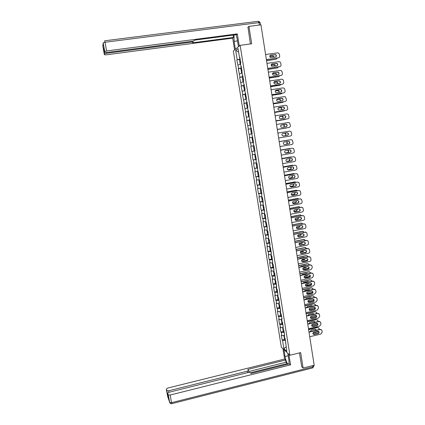<?xml version="1.0" encoding="UTF-8"?>
<svg xmlns="http://www.w3.org/2000/svg" width="425" height="425" viewBox="0 0 425 425"><rect width="100%" height="100%" fill="white"/><g stroke="black" fill="none" stroke-linecap="round" stroke-linejoin="round"><path stroke-width="0.64" d="M233.341 50.963L281.35 347.257L289.919 355.252L240.125 45.332L233.341 50.963M286.115 346.811L283.873 348.622L286.848 351.385L285.159 338.491L284.713 338.103L284.203 334.948L284.543 334.672M283.873 348.622L282.54 340.367L282.104 339.979L284.506 339.4M284.314 335.628L281.759 335.532L281.323 335.155L282.104 339.979M281.759 335.532L281.254 332.424L280.824 332.053L283.231 331.479M283.029 327.648L280.473 327.574L280.038 327.213L280.824 332.053M280.473 327.574L279.969 324.456L279.538 324.1L281.95 323.537M281.738 319.642L279.183 319.589L278.752 319.249L279.538 324.1M279.183 319.589L278.678 316.46L278.248 316.126L280.665 315.562M280.442 311.615L277.886 311.583L277.461 311.259L278.248 316.126M277.886 311.583L277.382 308.444L276.957 308.125L279.379 307.572M279.145 303.562L276.165 303.243L276.957 308.125M276.59 303.551L276.08 300.406L275.655 300.103L278.083 299.556M277.844 295.487L274.863 295.205L275.655 300.103M275.288 295.497L274.778 292.336L274.359 292.055L276.787 291.513M276.537 287.385L273.562 287.146L274.359 292.055M273.982 287.417L273.472 284.251L273.052 283.985L275.49 283.448M275.23 279.257L272.255 279.06L273.052 283.985M272.675 279.31L272.159 276.133L271.745 275.889L274.183 275.358M273.918 271.108L270.943 270.948L271.745 275.889M271.357 271.182L270.842 267.994L270.428 267.771L272.877 267.245M272.6 262.932L269.631 262.815L270.428 267.771M270.04 263.027L269.524 259.834L269.115 259.627L271.564 259.107M271.277 254.729L268.308 254.655L269.115 259.627M268.717 254.851L268.202 251.648L267.793 251.457L270.247 250.941M269.949 246.505L266.985 246.468L267.793 251.457M267.394 246.649L266.873 243.435L266.47 243.259L268.929 242.755M268.616 238.255L265.657 238.26L266.47 243.259M266.066 238.42L265.545 235.195L265.142 235.041L267.607 234.542M267.288 229.978L264.329 230.026L265.142 235.041M264.733 230.164L264.207 226.934L263.808 226.796L267.113 226.424M265.949 221.675L262.99 221.765L263.808 226.796M263.394 221.887L262.868 218.641L262.469 218.53L264.945 218.041M264.61 213.35L261.651 213.483L262.469 218.53M262.05 213.584L261.524 210.333L261.131 210.237L264.43 209.791M263.266 204.999L260.307 205.169L261.131 210.237M260.706 205.254L260.18 201.992L259.781 201.917L262.273 201.439M261.917 196.621L258.963 196.833L259.781 201.917M259.356 196.903L258.825 193.625L258.432 193.572L260.982 193.093M260.562 188.217L257.608 188.477L258.432 193.572M258.002 188.519L257.47 185.236L257.082 185.199L259.765 184.705M259.202 179.786L256.254 180.088L257.082 185.199M256.642 180.115L256.11 176.821L255.722 176.805L258.751 176.253M257.842 171.333L254.894 171.679L255.722 176.805M255.282 171.684L254.745 168.38L254.363 168.38L257.667 167.79M256.472 162.849L253.528 163.237L254.363 168.38M253.911 163.227L253.38 159.912L252.997 159.933L256.307 159.348M255.101 154.344L252.163 154.774L252.997 159.933M252.54 154.742L252.004 151.417L251.627 151.459L254.947 150.886M253.725 145.807L250.787 146.285L251.627 151.459M251.164 146.232L250.628 142.896L250.251 142.959L253.576 142.396L250.628 142.896M252.737 137.179L249.411 137.769L250.251 142.959M249.788 137.695L248.03 129.227L251.366 128.679M251.356 128.589L248.03 129.227M248.402 129.131L246.643 120.657L249.99 120.116M249.964 119.972L246.643 120.657M247.015 120.541L245.257 112.062L248.609 111.531L247.807 111.743L248.152 113.873L248.949 113.672M248.572 111.323L245.257 112.062M245.623 111.924L243.86 103.44L246.739 102.993M247.175 102.653L243.86 103.44M244.226 103.28L242.462 94.791L245.129 94.382M245.778 93.957L242.462 94.791M242.824 94.61L241.06 86.11L243.642 85.728M244.37 85.228L241.06 86.11M241.421 85.914L239.652 77.408L243.004 76.739M242.962 76.473L239.652 77.408M240.008 77.191L238.244 68.68L240.81 68.313M241.549 67.692L238.244 68.68M238.595 68.436L236.826 59.92L240.173 59.176M240.13 58.884L236.826 59.92M237.177 59.659L235.694 50.485L238.058 48.546L239.557 57.874L239.971 57.901M253.582 142.407L253.188 142.471L253.582 142.407L251.791 133.79L252.179 133.7L251.324 128.387L250.936 128.483L250.389 125.078L250.771 124.971L249.911 119.637L249.528 119.754L248.498 110.861L248.12 110.999L247.568 107.567L247.945 107.419L246.149 98.775L246.527 98.6L244.726 89.951L245.103 89.76L243.302 81.101L243.674 80.883L242.797 75.469L242.431 75.698L241.363 66.55L240.996 66.799L240.433 63.314L240.8 63.054L239.923 57.603L239.557 57.874M253.188 142.471L253.736 145.86L254.129 145.807L254.979 151.087L254.586 151.13L256.371 159.736L255.977 159.758L256.519 163.126L256.913 163.115L257.901 171.721L258.299 171.727L259.144 176.959L258.745 176.938L259.282 180.285L259.686 180.312L260.658 188.827L261.062 188.87L261.901 194.071L261.492 194.012L262.028 197.338L262.438 197.407L263.272 202.587L262.863 202.507L264.637 211.076L264.228 210.981L264.759 214.285L265.173 214.391L266.002 219.539L265.588 219.422L267.362 227.981L266.942 227.843L267.474 231.126L267.893 231.269L268.823 239.509L269.243 239.673L270.066 244.773L269.647 244.598L271.41 253.135L270.991 252.939L271.511 256.19L271.936 256.397L272.85 264.499L273.28 264.722L274.183 272.776L274.614 273.02L275.427 278.056L274.996 277.807L276.755 286.317L276.324 286.041L276.84 289.255L277.275 289.537L278.163 297.463L278.598 297.76L279.406 302.754L278.965 302.446L280.723 310.935L280.282 310.606L280.792 313.793L281.233 314.128L282.035 319.09L281.589 318.745L282.104 321.922L282.545 322.272L283.411 330.023L283.858 330.395L284.649 335.33L284.203 334.948M284.197 332.525L281.254 332.424M282.912 324.53L279.969 324.456M282.901 326.857L283.241 326.591M281.621 316.513L278.678 316.46M281.589 318.745L281.94 318.49M280.325 308.476L277.382 308.444M280.282 310.606L280.627 310.356M279.028 300.406L276.08 300.406M278.965 302.446L279.315 302.202M277.722 292.315L274.778 292.336M277.647 294.254L277.998 294.026M276.415 284.203L273.472 284.251M276.324 286.041L276.675 285.823M275.108 276.064L272.159 276.133M274.996 277.807L275.352 277.589M273.79 267.899L270.842 267.994M273.663 269.54L274.024 269.338M272.473 259.712L269.524 259.834M272.329 261.253L272.691 261.056M271.15 251.499L268.202 251.648M270.991 252.939L271.352 252.753M269.822 243.259L266.873 243.435M269.647 244.598L270.008 244.417M268.488 234.993L265.545 235.195M268.297 236.231L268.664 236.061M267.155 226.706L264.207 226.934M266.942 227.843L267.314 227.683M265.816 218.392L262.868 218.641M265.588 219.422L265.96 219.273M264.472 210.051L261.524 210.333M264.228 210.981L264.6 210.837M263.128 201.684L260.18 201.992M262.863 202.507L263.24 202.374M261.773 193.295L258.825 193.625M261.492 194.012L261.869 193.89M260.419 184.875L257.47 185.236M260.121 185.491L260.498 185.374M259.059 176.433L256.11 176.821M258.745 176.938L259.123 176.837M257.693 167.965L254.745 168.38M257.364 168.364L257.747 168.268M256.328 159.471L253.38 159.912M255.977 159.758L256.36 159.673M254.958 150.949L252.004 151.417M254.586 151.13L254.973 151.056M251.807 133.891L249.247 134.348M252.338 137.185L252.732 137.126M250.421 125.295L247.86 125.773M250.936 128.483L251.329 128.435M249.034 116.668L246.473 117.172M249.528 119.754L249.927 119.717M247.637 108.019L245.076 108.55M248.12 110.999L248.519 110.968M246.24 99.338L243.679 99.896M246.702 102.218L247.106 102.197M244.837 90.637L242.277 91.216M245.283 93.404L245.687 93.394M243.429 81.903L240.869 82.503M243.86 84.564L244.263 84.564M242.016 73.142L239.456 73.769M242.431 75.698L242.834 75.703M240.603 64.35L238.042 65.009M240.996 66.799L241.405 66.815M238.606 51.946L235.694 50.485M240.125 45.332L251.69 43.775L248.933 26.371L247.759 27.434M248.933 26.371L260.945 24.831L314.176 365.24L303.105 368.045L300.656 352.596L289.919 355.252M301.628 366.658L303.105 368.045M285.483 340.494L282.54 340.367M285.499 343.012L285.839 342.731M249.411 137.769L252.742 137.211M270.215 55.287L275.49 54.74C276.324 55.431 276.393 56.169 275.692 56.966M266.39 59.67L278.359 57.88L266.374 59.569M265.588 54.522L277.589 52.854L278.529 53.024L279.432 54.326L279.682 55.967C279.746 57.003 279.305 57.641 278.359 57.88M275.373 57.062L270.401 57.487C269.445 56.445 269.572 55.633 270.778 55.043L275.713 54.602C276.702 55.633 276.59 56.451 275.373 57.062M239.854 62.406L240.635 62.029M240.327 64.425L240.598 64.313M274.056 57.248L273.371 56.052L269.742 56.318M266.539 60.626L275.99 59.287L277.254 58.14M240.593 61.763L239.737 61.678L240.523 61.349M266.555 60.722L275.99 59.287M273.838 57.274L273.153 56.185L269.748 56.424M235.386 49.263L234.106 41.347L233.984 34.972M238.441 46.729L237.139 38.638L236.066 34.701M239.264 46.043L237.309 33.894L236.497 34.643L194.82 40.093L194.352 40.667L192.382 41.257L106.404 52.519L104.662 52.408L103.163 42.861L102.823 46.298L104.385 54.735L106.091 54.83L232.703 38.149L233.474 37.437L233.097 35.089M234.605 49.911L232.703 38.149M237.309 33.894L106.617 50.947L104.768 51.531M106.154 52.551L106.298 53.322L104.492 53.869L104.385 54.735M103.955 48.599L103.78 50.092L104.183 49.826M106.298 53.322L191.702 42.112L193.099 42.218L192.631 42.808L233.474 37.437M247.988 27.221L250.383 43.95M287.794 353.271L288.926 360.278L288.952 363.959M288.198 355.767L285.047 356.543C285.749 360.23 286.726 362.78 287.985 364.204M285.047 356.543L283.937 349.669M282.949 348.75L284.617 359.051L285.611 360.023L247.844 369.41L248.529 370.292L247.371 371.163L168.651 390.777L168.927 392.286M287.412 364.347L287.284 363.534L285.967 362.238L285.611 360.023M284.617 359.051L167.694 388.067L166.287 389.061L167.668 396.498L169.681 402.448L167.726 393.247L169.155 392.222L248.365 372.438L250.346 372.598L251.016 373.453L289.494 363.821L290.541 364.847L170.149 395.038L171.557 402.677L312.885 366.849L312.694 365.617M288.835 354.243L290.541 364.847M166.287 389.061L166.828 390.618L168.651 390.777M167.907 394.225L167.434 393.933L168.343 396.562M168.273 394.825L170.149 395.038M301.761 366.786L299.444 352.899M287.284 363.534L250.458 372.741M285.967 362.238L248.737 371.524M271.628 64.079L276.898 63.564C277.7 64.281 277.737 65.025 277.015 65.785M267.771 68.483L279.719 66.672L267.755 68.393M266.969 63.362L278.943 61.657L279.947 61.864L280.787 63.123L281.037 64.754C281.1 65.79 280.659 66.428 279.719 66.672M276.733 65.859L271.729 66.273C270.826 65.232 270.964 64.43 272.149 63.867L277.121 63.437C278.056 64.467 277.929 65.28 276.733 65.859M273.036 72.845L277.467 72.165L278.295 72.356C279.071 73.105 279.082 73.844 278.327 74.572M269.142 77.265L281.068 75.432L269.131 77.191M268.345 72.176L280.298 70.433L281.355 70.672L282.136 71.889L282.386 73.514C282.45 74.55 282.009 75.188 281.068 75.432M278.088 74.635L273.918 75.246L273.052 75.034C272.197 73.993 272.356 73.201 273.519 72.659L278.518 72.239C279.411 73.275 279.267 74.072 278.088 74.635M274.444 81.584L278.821 80.909L279.687 81.122C280.436 81.903 280.415 82.636 279.634 83.337M270.512 86.02L282.413 84.166L270.502 85.956M269.721 80.957L281.647 79.183L282.752 79.448L283.48 80.628L283.73 82.253C283.794 83.284 283.353 83.922 282.413 84.166M279.443 83.38L275.283 84.007L274.38 83.767C273.567 82.726 273.737 81.945 274.879 81.425L279.044 80.803L279.91 81.021C280.755 82.052 280.601 82.838 279.443 83.38M275.852 90.297L280.171 89.627L281.068 89.861C281.791 90.668 281.748 91.402 280.936 92.066M271.878 94.754L283.757 92.873L271.867 94.695M271.092 89.712L282.992 87.906L284.144 88.203L284.819 89.34L285.069 90.961C285.132 91.986 284.692 92.623 283.757 92.873M280.792 92.098L276.638 92.735L275.703 92.475C274.938 91.439 275.113 90.668 276.239 90.164L280.394 89.532L281.297 89.771C282.094 90.801 281.929 91.577 280.792 92.098M277.254 98.983L281.515 98.313L282.444 98.573C283.14 99.402 283.071 100.135 282.232 100.773M273.238 103.456L285.095 101.548L273.233 103.408M272.457 98.441L284.33 96.603L285.526 96.927L286.408 99.641C286.466 100.661 286.03 101.299 285.095 101.548M282.136 100.789L277.993 101.437L277.026 101.155C276.298 100.125 276.489 99.365 277.594 98.876L281.743 98.228L282.673 98.488C283.433 99.519 283.252 100.284 282.136 100.789M241.267 71.166L242.048 70.81M241.671 73.228L242.011 73.089M275.395 66.056L274.768 64.775L271.118 65.02M267.904 69.328L277.334 67.963L278.561 66.927M242 70.507L241.15 70.444L241.942 70.136M240.81 68.335L241.591 67.973M267.915 69.413L277.334 67.963M275.182 66.082L274.55 64.897L271.118 65.115M242.675 79.895L243.461 79.571M242.67 79.858L243.015 81.998L243.419 81.834M276.723 74.837L276.149 73.467L272.505 73.69M269.259 78.003L278.667 76.612L279.852 75.687M243.403 79.22L242.558 79.183L243.35 78.901M242.218 77.074L242.558 79.183M269.269 78.078L278.667 76.612M276.516 74.864L275.931 73.578L272.494 73.775M244.077 88.602L244.864 88.304M244.412 90.732L244.827 90.552M278.03 83.592L277.53 82.131L273.897 82.333M270.608 86.652L280.001 85.234L281.127 84.426M244.805 87.911L243.966 87.895L244.758 87.63M243.626 85.786L244.412 85.478M270.619 86.716L280.001 85.234M277.828 83.624L277.307 82.232L273.881 82.407M245.48 97.277L246.266 97.006M245.852 99.423L246.224 99.243M279.321 92.326L278.901 90.769L278.008 90.536L275.294 90.95M271.957 95.274L281.334 93.829L282.381 93.139M246.197 96.571L245.363 96.581L246.16 96.337M245.023 94.472L245.815 94.191M271.968 95.328L281.334 93.829M279.119 92.353L278.678 90.86L277.791 90.626L275.272 91.008M246.872 105.931L247.663 105.682M280.59 101.033L280.261 99.381L279.342 99.121L276.707 99.53M273.302 103.87L282.657 102.398L283.618 101.825M247.589 105.203L246.76 105.241L247.557 105.017M246.42 103.132L247.212 102.877M273.312 103.912L282.657 102.398M280.394 101.065L280.043 99.461L279.119 99.206L276.686 99.583M278.657 107.642L282.853 106.978L283.815 107.259C284.49 108.115 284.389 108.843 283.523 109.448M274.592 112.131L286.429 110.203L274.592 112.094M273.817 107.142L285.669 105.272L286.896 105.623L287.736 108.29C287.799 109.315 287.364 109.953 286.429 110.203M283.475 109.453L279.342 110.112L278.348 109.809C277.658 108.784 277.854 108.03 278.943 107.557L283.082 106.903L284.043 107.185C284.766 108.205 284.575 108.965 283.475 109.453M248.264 114.553L249.061 114.336M249.029 116.647L248.604 116.662L249.013 116.546M281.833 109.714L281.621 107.961L280.67 107.684L278.136 108.088M274.646 112.439L283.98 110.941L284.835 110.489M248.976 113.815L248.152 113.873M274.646 112.471L283.98 110.941M281.637 109.746L281.398 108.035L280.447 107.759L278.109 108.125M280.054 116.28L284.192 115.611L285.175 115.913C285.828 116.795 285.706 117.523 284.803 118.092L280.686 118.761L279.671 118.437C279.007 117.417 279.214 116.673 280.288 116.216L284.421 115.547L285.403 115.85C286.094 116.87 285.897 117.613 284.814 118.092M275.947 120.774L287.757 118.83L275.942 120.753M275.172 115.818L287.002 113.911L288.267 114.288L289.064 116.918C289.127 117.938 288.692 118.575 287.757 118.83M249.65 123.149L250.447 122.958M250.41 125.221L249.985 125.258L250.399 125.157M283.045 118.378L282.97 116.519L281.993 116.222L279.586 116.609M285.297 119.462L275.984 121.003L286.009 119.138M250.357 122.395L249.539 122.474L250.341 122.294M249.199 120.371L249.996 120.169M282.843 118.41L282.742 116.578L281.77 116.28L279.56 116.641M281.451 124.892L285.52 124.217L286.53 124.541C287.162 125.455 287.013 126.177 286.073 126.714M277.297 129.397L289.085 127.426L277.291 129.386M276.526 124.467L288.331 122.527L289.622 122.926L290.387 125.518C290.45 126.533 290.015 127.171 289.085 127.426M286.147 126.703L282.025 127.383L280.989 127.038C280.357 126.023 280.574 125.295 281.632 124.844L285.754 124.164L286.763 124.488C287.417 125.497 287.215 126.236 286.147 126.703M251.032 131.718L251.834 131.553M284.197 127.022L284.309 125.046L283.316 124.727L281.074 125.099M277.312 129.498L287.119 127.766M251.733 130.948L250.92 131.054L251.733 130.927M250.585 128.95L251.382 128.775M277.312 129.508L286.609 127.952M283.996 127.059L284.086 125.099L283.087 124.78L281.053 125.115M282.875 133.466L286.848 132.802L287.879 133.137C288.501 134.114 288.304 134.842 287.284 135.315M277.87 133.083L289.653 131.113L290.976 131.537L291.709 134.093C291.768 135.102 291.332 135.74 290.408 136L278.641 137.992M287.475 135.283L283.363 135.979L282.306 135.612C281.706 134.608 281.924 133.886 282.97 133.445L287.082 132.754L288.113 133.094C288.74 134.103 288.527 134.831 287.475 135.283M252.407 140.266L253.21 140.123M252.407 140.261L252.748 142.37L253.55 142.232M285.164 135.676C286.089 135.161 286.248 134.454 285.648 133.546L284.633 133.211L282.662 133.54M253.109 139.469L252.301 139.607L253.103 139.464M252.301 139.607L251.961 137.498L252.763 137.349M284.941 135.713C285.86 135.198 286.02 134.491 285.419 133.588L284.405 133.253L282.652 133.551M288.299 141.339L289.218 141.711C289.818 142.71 289.6 143.427 288.564 143.873L284.543 144.564M279.979 146.572L291.725 144.542C292.65 144.282 293.085 143.65 293.022 142.635L292.32 140.123L290.971 139.671L279.214 141.679L290.801 139.697M288.798 143.841L284.692 144.548L283.618 144.165C283.045 143.167 283.273 142.455 284.304 142.024L288.405 141.323L289.457 141.679C290.057 142.678 289.834 143.4 288.798 143.841L288.564 143.873M254.58 148.628L253.778 148.787L254.586 148.665M253.778 148.787L254.118 150.886L254.926 150.769M286.137 141.711L286.748 142.051C287.342 143.039 287.13 143.751 286.099 144.187L286.328 144.16C287.358 143.719 287.571 143.007 286.976 142.019L286.344 141.674M288.862 140.027L279.209 141.621L288.479 140.043M253.337 146.03L254.139 145.887L253.337 146.03L253.677 148.128L254.479 148.012M289.696 149.866L290.557 150.253C291.13 151.247 290.907 151.959 289.882 152.389L285.802 153.106L284.931 152.692C284.383 151.698 284.617 150.992 285.632 150.572L289.728 149.86L290.79 150.232C291.369 151.226 291.141 151.938 290.116 152.373L286.02 153.09M281.318 155.12L293.038 153.064C293.962 152.798 294.392 152.166 294.334 151.157L293.659 148.676L292.288 148.208L280.553 150.248L292.251 148.213M255.946 157.101L255.149 157.282L255.962 157.181M255.149 157.282L255.489 159.375L256.296 159.279M285.318 152.989L287.635 152.58C288.649 152.155 288.873 151.449 288.304 150.466L287.895 150.179M290.456 148.511L280.527 150.062M280.532 150.078L289.781 148.468M255.042 156.618L255.855 156.528M255.117 154.434L254.708 154.535L255.127 154.488M285.287 152.973L287.406 152.602C288.421 152.171 288.644 151.47 288.076 150.492L287.698 150.211M291.067 158.366L291.885 158.769C292.437 159.758 292.209 160.459 291.194 160.884L287.072 161.617M281.887 158.759L293.648 156.708M281.892 158.785L293.601 156.713L294.993 157.202L295.641 159.651C295.699 160.655 295.269 161.293 294.35 161.558L282.652 163.646M291.433 160.873L287.348 161.606L286.243 161.192C285.717 160.209 285.951 159.508 286.955 159.093L291.045 158.371L292.124 158.759C292.676 159.742 292.448 160.448 291.433 160.873L291.194 160.884M257.306 165.553L256.514 165.75L257.327 165.67M256.849 167.822L257.662 167.763M286.487 161.415L288.942 160.979C289.94 160.56 290.169 159.864 289.622 158.886L289.367 158.668M291.948 156.979L281.844 158.477M281.849 158.504L291.082 156.873M256.408 165.086L257.221 165.022M256.482 162.897L256.073 163.014L256.493 162.977M286.455 161.394L288.708 160.99C289.712 160.57 289.935 159.874 289.393 158.902L289.17 158.706M290.849 156.883L291.13 156.862M292.427 166.844L293.213 167.259C293.744 168.236 293.505 168.938 292.506 169.352L288.341 170.106M283.215 167.264L295.024 165.182M283.225 167.301L294.908 165.197L296.315 165.702L296.947 168.119C297.006 169.118 296.57 169.756 295.651 170.021L283.98 172.146M292.745 169.352L288.665 170.09L287.55 169.665C287.045 168.688 287.284 167.997 288.277 167.593L292.358 166.855L293.452 167.259C293.978 168.236 293.744 168.938 292.745 169.352L292.506 169.352M258.666 173.974L257.879 174.197L258.692 174.138M258.209 176.253L259.027 176.221M287.688 169.814L290.238 169.352C291.226 168.938 291.46 168.252 290.934 167.28L290.79 167.137M293.388 165.431L292.145 165.251L283.156 166.871M283.162 166.903L292.379 165.245M257.768 173.528L258.586 173.485M257.816 171.333L257.438 171.466L257.858 171.445M287.651 169.782L290.009 169.352C290.998 168.943 291.226 168.252 290.705 167.285L290.599 167.174M292.145 165.251L292.49 165.229M293.787 175.302L294.53 175.722C295.04 176.694 294.801 177.384 293.813 177.793L289.606 178.564M284.543 175.738L296.39 173.628M284.548 175.785L296.214 173.65L297.638 174.176L298.244 176.561C298.302 177.56 297.872 178.192 296.953 178.463L285.308 180.62M294.052 177.804L289.983 178.553L288.851 178.117C288.368 177.145 288.612 176.46 289.595 176.062L293.664 175.318L294.769 175.727C295.279 176.704 295.04 177.395 294.052 177.804L293.813 177.793M260.015 182.367L259.234 182.617L260.047 182.575M259.563 184.663L260.382 184.652M288.91 178.181L291.534 177.698C292.512 177.294 292.751 176.609 292.246 175.653L292.188 175.589M294.807 173.862L293.436 173.591L284.463 175.233M284.468 175.281L293.67 173.597M259.128 181.942L259.946 181.927M258.873 179.828L259.218 179.887M288.867 178.139L291.3 177.692C292.278 177.283 292.517 176.603 292.012 175.642L292.246 175.653M293.436 173.591L293.845 173.575M295.141 183.727L295.848 184.158C296.337 185.119 296.092 185.805 295.115 186.208L290.865 186.989M285.866 184.19L297.755 182.054M285.871 184.248L297.511 182.081L298.95 182.623L299.54 184.976C299.598 185.969 299.168 186.607 298.254 186.878L286.625 189.061M295.354 186.23L291.295 186.995L290.153 186.543C289.685 185.582 289.935 184.902 290.907 184.508L294.971 183.749L296.087 184.174C296.576 185.141 296.331 185.826 295.354 186.23L295.115 186.208M261.364 190.74L260.589 191.006L261.402 190.984M260.913 193.04L261.736 193.056M290.142 186.522L292.825 186.023C293.781 185.629 294.026 184.96 293.563 184.009M296.198 182.267L294.722 181.911L285.77 183.573M285.775 183.632L294.955 181.921M260.477 190.331L261.301 190.342M260.142 188.264L260.573 188.302M290.105 186.469L292.591 186.001C293.521 185.635 293.776 184.987 293.367 184.046M294.722 181.911L295.194 181.9M296.491 192.137L297.155 192.567C297.627 193.524 297.383 194.204 296.416 194.602L292.124 195.394M287.183 192.615L299.11 190.458M287.194 192.684L298.807 190.485L300.263 191.043L300.831 193.364C300.889 194.358 300.459 194.995 299.545 195.266L287.943 197.482M296.655 194.629L292.602 195.404L291.454 194.942C291.003 193.986 291.258 193.317 292.214 192.923L296.273 192.158L297.399 192.594C297.872 193.55 297.622 194.23 296.655 194.629L296.416 194.602M262.708 199.081L261.938 199.373L262.756 199.373M262.262 201.397L263.086 201.439M291.385 194.836L294.111 194.315C295.014 193.97 295.285 193.333 294.918 192.413M297.569 190.65L296.002 190.198L287.066 191.887M287.077 191.957L296.241 190.225M261.827 198.693L262.65 198.73M261.832 198.73L261.497 196.669L261.928 196.69M291.348 194.772L293.877 194.289C294.748 193.965 295.03 193.354 294.722 192.451M296.002 190.198L296.538 190.198M297.829 200.52L298.462 200.951C298.918 201.902 298.663 202.571 297.707 202.964L293.377 203.766M288.495 201.014L300.459 198.836M288.506 201.094L300.098 198.863L301.564 199.431L302.117 201.726C302.175 202.72 301.75 203.352 300.836 203.633L289.255 205.881M297.952 203.007L293.903 203.788L292.751 203.315C292.315 202.369 292.57 201.7 293.521 201.317L297.569 200.536L298.706 200.988C299.158 201.939 298.908 202.608 297.952 203.007L297.707 202.964M264.047 207.4L263.282 207.719L264.1 207.735M263.606 209.727L263.282 207.719M292.634 203.123L295.396 202.587C296.246 202.279 296.533 201.678 296.257 200.791M298.924 199.006L297.282 198.464L288.362 200.175M288.378 200.255L297.521 198.496M263.171 207.033L263.999 207.092M262.889 205.036L263.272 205.057M292.602 203.044L295.157 202.55C295.975 202.268 296.273 201.694 296.055 200.828M297.282 198.464L297.877 198.475M299.168 208.877L299.763 209.302C300.199 210.248 299.949 210.917 298.998 211.305L294.631 212.112M289.802 209.387L301.808 207.193M289.818 209.477L301.389 207.214L302.866 207.798L303.402 210.067C303.461 211.055 303.03 211.687 302.122 211.969L290.562 214.248M299.243 211.352L295.205 212.149L294.042 211.666C293.622 210.726 293.882 210.067 294.822 209.684L298.86 208.893L300.002 209.35C300.443 210.295 300.188 210.965 299.243 211.352L298.998 211.305M265.381 215.693L264.621 216.033L265.444 216.07M264.945 218.03L265.774 218.121M293.893 211.379L296.677 210.837L297.58 209.143M300.268 207.342L298.557 206.704L289.659 208.441M289.669 208.526L298.796 206.747M264.509 215.347L265.338 215.427M264.297 213.377L264.616 213.393M293.866 211.294L296.438 210.789L297.373 209.185M298.557 206.704L299.211 206.725M300.496 217.207L301.054 217.632C301.479 218.572 301.224 219.231 300.284 219.619L295.885 220.432M291.109 217.733L303.147 215.523M291.125 217.834L302.669 215.544L304.157 216.134L304.683 218.381C304.736 219.364 304.311 220.001 303.402 220.283L291.869 222.588M300.528 219.677L296.501 220.479L295.327 219.991C294.923 219.056 295.184 218.402 296.119 218.025L300.151 217.223L301.298 217.69C301.729 218.631 301.468 219.289 300.528 219.677L300.284 219.619M266.714 223.964L265.96 224.326L266.783 224.379M295.157 219.613L297.952 219.056L298.892 217.472M301.601 215.65L299.827 214.923L290.944 216.681M290.96 216.777L300.066 214.976M265.848 223.635L266.677 223.741M295.136 219.512L297.712 218.997L298.674 217.515M299.827 214.923L300.539 214.96M301.824 225.516L302.345 225.935C302.759 226.87 302.499 227.524 301.569 227.906L297.133 228.724M292.411 226.058L304.475 223.832M292.427 226.164L303.949 223.842L305.447 224.448L305.957 226.668C306.011 227.651 305.586 228.283 304.683 228.565L293.17 230.908M301.814 227.975L297.792 228.788L296.613 228.294C296.22 227.364 296.485 226.716 297.41 226.339L301.437 225.532L302.595 226.004C303.004 226.934 302.743 227.593 301.814 227.975L301.569 227.906M268.042 232.209L267.288 232.587L268.117 232.661M267.607 234.563L268.446 234.701M296.432 227.816L299.221 227.253L300.188 225.781M302.919 223.938L301.097 223.114L292.23 224.894M292.246 225L301.336 223.173M267.176 231.896L268.01 232.023M296.416 227.704L298.982 227.189L299.96 225.829M301.097 223.114L301.856 223.162M303.142 233.803L303.631 234.218C304.029 235.142 303.769 235.79 302.844 236.167L298.382 236.996M293.707 234.35L305.803 232.114M293.728 234.472L305.23 232.119L306.733 232.735L307.227 234.929C307.286 235.912 306.861 236.544 305.952 236.831L294.467 239.201M303.094 236.247L299.078 237.07L297.898 236.566C297.516 235.647 297.782 234.998 298.701 234.632L302.717 233.808L303.88 234.292C304.279 235.216 304.018 235.87 303.094 236.247L302.844 236.167M269.365 240.428L268.616 240.832L269.445 240.922M268.935 242.792L269.774 242.957M297.707 235.997L300.491 235.423L301.468 234.063M300.342 232.996L295.928 233.899M298.424 237.012L303.211 236.024M304.226 232.199L302.356 231.28L293.51 233.086M293.526 233.203L302.6 231.349M268.504 240.13L269.344 240.284M297.702 235.875L300.252 235.349L301.229 234.111M302.356 231.28L303.174 231.349M304.454 242.064L304.911 242.468C305.299 243.387 305.033 244.03 304.119 244.407L299.63 245.236M295.003 242.622L307.121 240.375M295.024 242.755L306.499 240.369L308.013 240.996L308.497 243.169C308.55 244.147 308.13 244.779 307.222 245.066L295.757 247.467M304.369 244.492L300.363 245.331L299.173 244.821C298.807 243.902 299.078 243.265 299.986 242.898L303.992 242.064L305.161 242.553C305.548 243.472 305.283 244.12 304.369 244.492L304.119 244.407M270.688 248.62L269.944 249.045L270.773 249.156M270.257 251L271.097 251.18M298.987 244.147L301.755 243.573L302.733 242.324M301.904 241.188L296.932 242.223M299.551 245.188L304.688 244.115M305.522 240.438L303.615 239.418L294.785 241.251M294.807 241.373L303.859 239.498M269.827 248.343L270.672 248.524M298.998 244.014L301.511 243.488L302.483 242.377M303.615 239.418L304.481 239.509M305.761 250.298L306.191 250.692C306.563 251.605 306.297 252.248 305.394 252.62L300.873 253.449M296.289 250.867L307.519 248.503L308.438 248.609M296.315 251.01L307.769 248.593L309.288 249.231L309.761 251.382C309.814 252.354 309.395 252.987 308.492 253.279L297.048 255.707M305.639 252.716L301.644 253.56L300.454 253.045C300.092 252.137 300.363 251.499 301.267 251.138L305.267 250.293L306.441 250.787C306.813 251.701 306.547 252.344 305.639 252.716L305.394 252.62M272 256.79L271.262 257.237L272.096 257.364M271.575 259.176L272.42 259.383M300.278 252.275L303.014 251.696L303.987 250.564M303.344 249.385L298.058 250.495M300.709 253.337L306.101 252.168M306.808 248.652L304.874 247.536L296.06 249.39M296.082 249.528L305.118 247.626M271.15 256.53L271.989 256.732M300.3 252.126L302.77 251.6L303.721 250.617M304.874 247.536L305.782 247.642M307.062 258.512L307.461 258.894C307.828 259.803 307.557 260.435 306.659 260.807L302.117 261.641M297.574 259.091L308.778 256.695L309.745 256.822M297.601 259.239L309.033 256.796L310.558 257.438L311.02 259.569C311.073 260.541 310.654 261.173 309.751 261.465L298.334 263.925M306.908 260.913L302.919 261.768L301.723 261.248C301.378 260.344 301.649 259.712 302.542 259.351L306.537 258.496L307.711 259C308.077 259.903 307.812 260.541 306.908 260.913L306.659 260.807M273.312 264.934L272.579 265.402L273.413 265.545M272.892 267.33L273.737 267.564M301.575 260.371L304.273 259.792L305.23 258.777M304.73 257.561L303.902 257.407L299.954 258.251L299.221 258.74M301.883 261.46L307.472 260.201M308.082 256.843L307.881 256.365L306.127 255.632L297.33 257.507M297.351 257.651L306.372 255.728M272.467 264.695L273.312 264.918M301.617 260.206L304.029 259.691L304.943 258.836M306.127 255.632L307.073 255.754M308.359 266.698L308.731 267.07C309.087 267.968 308.816 268.6 307.923 268.967L303.36 269.806M298.86 267.283L310.043 264.86L311.047 265.009M298.881 267.447L310.293 264.972L311.822 265.62L312.04 266.215L312.274 267.729L311.01 269.625L299.614 272.117M308.173 269.083L304.188 269.949L302.993 269.423C302.653 268.526 302.929 267.899 303.817 267.543L307.801 266.677L308.98 267.182C309.336 268.085 309.065 268.717 308.173 269.083L307.923 268.967M274.529 273.078L273.891 273.541L274.725 273.705M274.199 275.458L275.049 275.719M302.876 268.446L305.522 267.867L306.452 266.969M306.09 265.715L305.155 265.492L301.213 266.342L300.406 266.948M303.078 269.551L308.805 268.212M309.347 265.014L309.134 264.451L307.376 263.702L298.594 265.598M298.621 265.752L307.62 263.808M273.774 272.829L274.624 273.078M302.945 268.265L305.277 267.755L306.143 267.038M305.979 265.742L305.708 265.513M307.376 263.702L308.364 263.845M309.65 274.858L309.995 275.219C310.34 276.112 310.069 276.744 309.182 277.105L304.598 277.95M300.135 275.458L311.297 273.004L312.338 273.169M300.162 275.628L311.552 273.121L313.087 273.78L313.294 274.359L313.528 275.868L312.263 277.764L300.889 280.282M309.432 277.233L305.458 278.109L304.257 277.578C303.928 276.686 304.204 276.064 305.086 275.708L309.06 274.832L310.25 275.342C310.59 276.239 310.319 276.866 309.432 277.233L309.182 277.105M275.735 281.212L275.198 281.658L276.038 281.839M275.506 283.565L276.356 283.847M304.188 276.489L306.776 275.921L307.658 275.14M307.429 273.854L306.404 273.546L302.473 274.412L301.612 275.134M304.279 277.615L310.112 276.213M310.606 273.158L310.383 272.51L308.619 271.745L299.853 273.663M299.88 273.828L308.863 271.862M275.087 280.946L275.82 281.212M304.289 276.293L306.526 275.798L307.317 275.214M307.296 273.881L306.988 273.578M308.619 271.745L309.65 271.91M310.935 282.997L311.254 283.348C311.589 284.235 311.318 284.856 310.436 285.223L305.835 286.062M301.41 283.603L312.55 281.122L313.629 281.308M301.437 283.783L312.805 281.249L314.346 281.913L314.543 282.476L314.776 283.98L313.517 285.876L302.164 288.426M310.691 285.356L306.723 286.243L305.517 285.706C305.198 284.819 305.474 284.203 306.351 283.847L310.319 282.96L311.509 283.475C311.844 284.368 311.573 284.989 310.691 285.356L310.436 285.223M276.941 289.324L276.505 289.749L277.344 289.951M276.808 291.646L277.663 291.948M305.517 284.506L308.019 283.942L308.848 283.289M308.747 281.966L307.652 281.578L303.726 282.455L302.823 283.289M305.49 285.653L311.397 284.192M311.854 281.276L311.631 280.543L309.857 279.767L301.112 281.706M301.139 281.881L310.107 279.889M276.388 289.032L276.925 289.313M305.655 284.288L308.46 283.374M308.603 281.998L308.263 281.616M309.857 279.767L310.925 279.947M312.21 291.109L312.513 291.449C312.837 292.331 312.561 292.953 311.69 293.308L307.068 294.153M302.68 291.725L313.799 289.212L314.909 289.42M302.712 291.911L314.054 289.351L315.594 290.02L315.791 290.567L316.019 292.071L314.766 293.962L303.434 296.544M311.945 293.452L307.982 294.35L306.776 293.813C306.467 292.931 306.744 292.315 307.615 291.964L311.573 291.067L312.763 291.587C313.092 292.469 312.816 293.091 311.945 293.452L311.69 293.308M278.152 297.41L277.807 297.819L278.646 298.037M278.109 299.705L278.965 300.029M306.855 292.49L310.011 291.422M310.048 290.062L308.895 289.59L304.98 290.472L304.04 291.417M306.707 293.664L312.662 292.161M313.108 289.372L312.874 288.554L311.095 287.762L302.366 289.728M302.398 289.908L311.344 287.895M277.69 297.096L278.152 297.383M307.068 292.246L309.554 291.523M309.889 290.094L309.527 289.632M311.095 287.762L312.194 287.964M313.485 299.2L313.762 299.524C314.08 300.401 313.804 301.017 312.938 301.373L308.306 302.223M303.944 299.822L315.042 297.282L316.184 297.505M303.976 300.018L315.297 297.431L316.848 298.1L317.034 298.637L317.263 300.135L316.009 302.026L304.698 304.635M313.193 301.527L309.241 302.435L308.029 301.893C307.727 301.017 308.008 300.406 308.869 300.055L312.821 299.147L314.017 299.673C314.335 300.549 314.059 301.166 313.193 301.527L312.938 301.373M278.986 305.139L279.448 305.442L279.103 305.862L279.942 306.096M279.406 307.737L280.261 308.082M308.221 300.448L311.142 299.535M311.334 298.132L310.133 297.574L306.223 298.467L305.267 299.519M307.934 301.649L313.916 300.114M314.351 297.442L314.112 296.544L312.327 295.736L303.62 297.723M303.647 297.914L312.582 295.88M308.587 300.156L310.532 299.673M311.164 298.169L310.792 297.627M312.327 295.736L313.459 295.959M314.755 307.264L315.01 307.572C315.318 308.444 315.042 309.06 314.181 309.416L309.533 310.266M305.208 307.891L316.28 305.325L317.459 305.57M305.24 308.104L316.54 305.485L318.091 306.159L318.272 306.68L318.5 308.173L317.247 310.069L305.963 312.704M314.436 309.575L310.494 310.494L309.283 309.953C308.986 309.081 309.267 308.47 310.123 308.12L314.07 307.206L315.265 307.732C315.578 308.603 315.302 309.219 314.436 309.575L314.181 309.416M280.686 313.464L280.394 313.878L281.238 314.133M280.697 315.743L281.557 316.115M309.623 308.369L312.226 307.631M312.609 306.181L311.371 305.538L307.466 306.441L306.499 307.594M309.166 309.612L315.153 308.045M315.594 305.485L315.345 304.507L313.56 303.684L304.863 305.692M304.895 305.899L313.809 303.838M280.277 313.156L280.744 313.475M312.423 306.223L312.046 305.596M313.56 303.684L314.718 303.928M316.014 315.302L316.253 315.6C316.556 316.466 316.28 317.077 315.424 317.433L310.76 318.283M306.467 315.94L317.517 313.347L318.723 313.613M306.499 316.158L317.778 313.512L319.329 314.192L319.504 314.702L319.733 316.189L318.484 318.081L307.217 320.748M315.679 317.603L311.743 318.532L310.532 317.985C310.245 317.119 310.526 316.513 311.376 316.163L315.313 315.238L316.513 315.77C316.811 316.636 316.535 317.247 315.679 317.603L315.424 317.433M281.94 321.465L281.685 321.874L282.375 322.134M281.982 323.728L282.843 324.121M311.164 316.232L313.172 315.743M313.873 314.203L312.598 313.475L308.709 314.388L307.737 315.642M310.404 317.544L316.381 315.966M316.832 313.507L316.577 312.444L314.787 311.61L306.106 313.639M306.143 313.852L315.037 311.775M281.568 321.146L282.035 321.486M313.666 314.25L313.299 313.544M314.787 311.61L315.972 311.87M317.273 323.319L317.491 323.6C317.788 324.461 317.507 325.072 316.657 325.422L311.987 326.278M307.721 323.967L318.75 321.342L319.983 321.629M307.758 324.195L319.01 321.518L320.567 322.203L320.737 322.703L320.965 324.185L319.717 326.076L308.476 328.764M316.917 325.603L312.991 326.543L311.775 325.991C311.493 325.136 311.775 324.53 312.619 324.179L316.551 323.244L317.751 323.776C318.049 324.642 317.767 325.247 316.917 325.603L316.657 325.422M283.193 329.439L282.97 329.848L283.502 330.103M283.263 331.691L284.128 332.106M315.122 322.208L313.831 321.39L309.942 322.309L308.98 323.669M311.647 325.454L317.597 323.866M318.07 321.507L317.799 320.36L316.009 319.515L307.349 321.566M307.381 321.789L316.264 319.685M282.848 329.115L283.321 329.471M314.898 322.262L314.548 321.465M316.009 319.515L317.22 319.791M318.527 331.309L318.729 331.58C319.016 332.435 318.739 333.041 317.889 333.391L313.214 334.252M308.975 331.967L319.983 329.317L321.236 329.619M309.012 332.201L320.243 329.497L321.799 330.188L321.964 330.671L322.192 332.153L320.944 334.039L309.724 336.759M318.15 333.582L314.229 334.528L313.018 333.976C312.742 333.126 313.023 332.525 313.862 332.175L317.788 331.229L318.989 331.766C319.276 332.621 318.994 333.227 318.15 333.582L317.889 333.391M284.447 337.392L284.251 337.795L284.702 338.045M284.543 339.628L285.414 340.064M316.365 330.188L315.053 329.279L311.174 330.214L310.229 331.665M312.896 333.338L318.803 331.75M319.297 329.481L319.021 328.254L317.225 327.393L308.582 329.465M308.619 329.699L317.48 327.574M284.128 337.057L284.601 337.434M316.12 330.246L315.786 329.359M317.225 327.393L318.463 327.691M104.672 40.8L258.209 21.298L258.952 22.621L105.007 42.25L106.617 50.947M104.486 53.89L103.78 50.092M103.95 48.562L104.662 52.408M259.33 25.038L258.952 22.621L260.169 22.748L260.504 24.889M191.702 42.112L191.574 41.363M237.501 40.896L234.106 41.347M104.773 51.51L103.163 42.861L105.007 42.25L104.63 40.805M167.726 393.247L168.358 396.637M167.434 393.933L166.812 390.58M247.621 372.624L247.371 371.163M168.289 394.862L169.697 402.486C170.042 403.431 170.712 403.835 171.705 403.697L171.557 402.677L169.681 402.448L170.377 403.453M313.772 365.346L313.884 366.063L312.885 366.849L312.842 367.864L171.657 403.702M313.905 366.18L312.63 367.917M239.849 62.353L240.189 64.457M239.387 59.511L239.737 61.678M260.153 22.674L258.968 21.393M193.088 42.149L192.923 41.167M104.492 53.869L103.785 50.07M248.875 372.348L248.551 370.43M166.828 390.618L167.45 393.97M241.262 71.118L241.602 73.243M240.805 68.282L241.15 70.444M244.072 88.565L244.417 90.711M243.621 85.749L243.966 87.895M245.475 97.251L245.82 99.386M245.018 94.44L245.363 96.581M246.867 105.905L247.212 108.035M246.415 103.105L246.76 105.241M248.258 114.532L248.604 116.662M249.645 123.138L249.985 125.258M249.199 120.355L249.539 122.474M251.026 131.713L251.372 133.827M250.58 128.94L250.92 131.054M254.708 154.535L255.042 156.628M256.514 165.75L256.854 167.838M256.073 163.014L256.413 165.102M257.879 174.197L258.214 176.279M257.438 171.466L257.773 173.549M259.234 182.617L259.569 184.689M258.793 179.892L259.128 181.969M260.589 191.006L260.918 193.077M260.148 188.296L260.483 190.363M261.938 199.373L262.267 201.434M262.847 205.041L263.176 207.076M264.621 216.033L264.95 218.083M264.196 213.387L264.52 215.395M265.96 224.326L266.289 226.366M265.535 221.712L265.853 223.688M267.288 232.587L267.617 234.627M266.873 230.01L267.187 231.954M268.616 240.832L268.945 242.861M268.207 238.282L268.515 240.194M269.944 249.045L270.268 251.069M269.535 246.527L269.843 248.413M271.262 257.237L271.586 259.25M270.863 254.75L271.161 256.604M272.579 265.402L272.903 267.41M272.186 262.947L272.478 264.775M273.891 273.541L274.215 275.549M273.503 271.118L273.79 272.914M275.198 281.658L275.522 283.656M274.816 279.267L275.097 281.037M276.505 289.749L276.824 291.741M276.123 287.39L276.404 289.127M277.807 297.819L278.125 299.806M277.429 295.487L277.706 297.197M279.103 305.862L279.422 307.843M278.731 303.562L279.002 305.24M280.394 313.878L280.712 315.855M280.027 311.61L280.293 313.262M281.685 321.874L281.998 323.845M281.323 319.637L281.584 321.263M282.97 329.848L283.284 331.808M282.609 327.638L282.869 329.237M284.251 337.795L284.564 339.75M283.9 335.612L284.15 337.184"/></g></svg>
